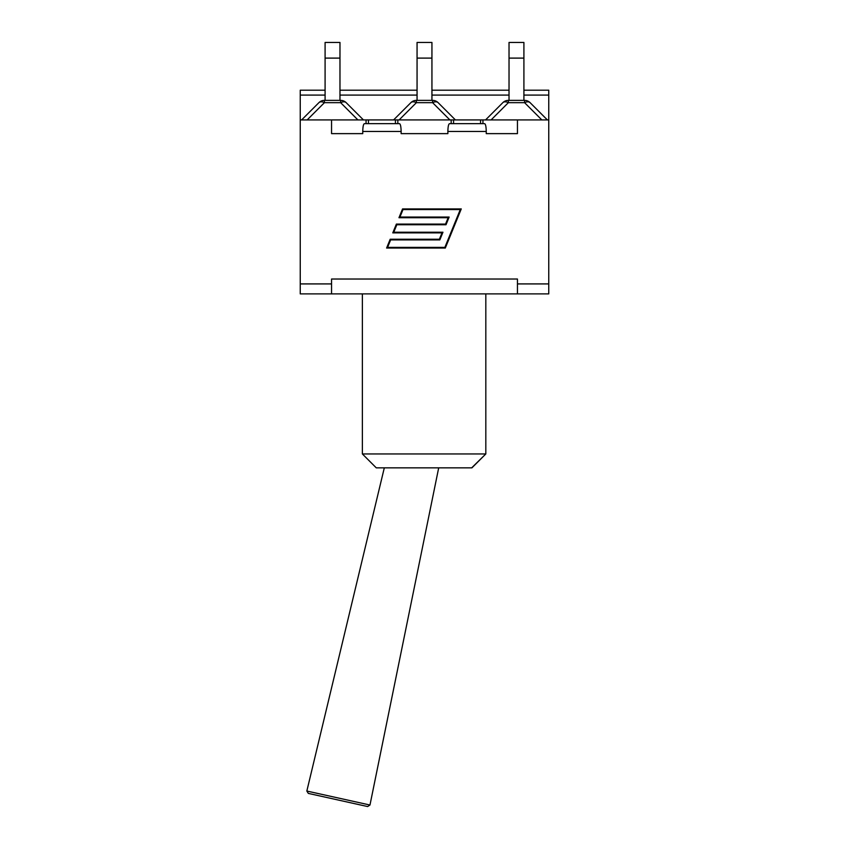 <?xml version="1.0" encoding="UTF-8"?>
<svg xmlns="http://www.w3.org/2000/svg" width="849" height="849" viewBox="0 0 849 849"><rect width="100%" height="100%" fill="white"/><g stroke="black" fill="none" stroke-linecap="round" stroke-linejoin="round"><path stroke-width="1.27" d="M438.7 467.841L369.973 805.032L306.839 791.035L308.325 793.401L367.628 806.55L369.973 805.032M376.266 467.841L471.927 467.841L485.819 453.95L362.374 453.95L376.266 467.841M485.819 293.892L485.819 453.95L471.927 467.608M517.444 293.892L548.751 293.892L548.751 283.916L517.444 283.916L517.444 293.892L300.249 293.892L300.249 283.916L331.556 283.916L331.556 293.892M331.556 283.916L331.556 279.024L517.444 279.024L517.444 283.916M453.568 123.657L453.568 119.932L455.414 119.932L438.137 102.665A7.832 7.832 0 0 0 432.608 100.373L432.608 102.665A7.832 4.521 -45 0 1 438.137 102.665A7.832 7.832 0 0 0 432.608 100.373L416.392 100.373A7.832 7.832 0 0 0 410.863 102.665L393.586 119.932L548.751 119.932L548.751 90.196L523.907 90.196M548.751 119.932L548.751 283.916M393.586 119.932L300.249 119.932L300.249 95.088L325.093 95.088M307.147 119.932L324.424 102.665L340.64 102.665A7.832 4.521 -45 0 1 346.18 102.665A7.832 7.832 0 0 0 340.64 100.373L324.424 100.373A7.832 7.832 0 0 0 318.895 102.665L301.618 119.932M324.424 102.665A7.832 4.521 -135 0 0 318.895 102.665A7.832 7.832 0 0 1 324.424 100.373L324.424 102.665M363.446 119.932L346.18 102.665M339.971 100.373L339.971 42.45L325.093 42.45L325.093 58.103L339.971 58.103M325.093 100.373L325.093 58.103M410.863 102.665A7.832 4.521 45 0 1 416.392 102.665L432.608 102.665L449.885 119.932M395.432 123.657L395.432 119.932L396.419 119.932M431.939 100.373L431.939 42.45L417.061 42.45L417.061 58.103L431.939 58.103M417.061 100.373L417.061 58.103M547.382 119.932L530.105 102.665A7.832 7.832 0 0 0 524.576 100.373L524.576 102.665A7.832 4.521 -45 0 1 530.105 102.665A7.832 7.832 0 0 0 524.576 100.373L508.36 100.373A7.832 7.832 0 0 0 502.82 102.665A7.832 4.521 45 0 1 508.36 102.665L524.576 102.665L541.853 119.932M502.82 102.665L485.554 119.932M509.029 100.373L509.029 58.103L523.907 58.103L523.907 42.45L509.029 42.45L509.029 58.103M523.907 100.373L523.907 58.103M397.831 119.932L397.831 123.657M517.444 119.932L517.444 133.633L486.244 133.633L486.244 131.478C486.148 126.734 485.607 124.124 484.63 123.657L449.492 123.657C448.505 124.124 447.975 126.734 447.869 131.478L447.869 133.633L401.131 133.633L401.131 131.478C401.025 126.734 400.495 124.124 399.508 123.657L364.37 123.657C363.393 124.124 362.852 126.734 362.756 131.478L362.756 133.633L331.556 133.633L331.556 119.932M482.943 119.932L482.943 123.657M517.444 133.633L486.244 133.633M362.756 133.633L331.556 133.633M447.869 133.633L401.131 133.633M325.093 90.196L300.249 90.196L300.249 95.088M366.057 119.932L366.057 123.657M451.169 119.932L451.169 123.657M300.249 119.932L300.249 283.916M402.553 208.918L461.262 208.918L445.301 248.046L386.603 248.046L390.19 239.238L439.389 239.238L441.979 232.881L392.779 232.881L396.377 224.083L445.566 224.083L448.155 217.715L398.966 217.715L402.553 208.918M460.275 209.576L402.999 209.576L399.943 217.057L449.142 217.057L446.012 224.741L396.812 224.741L393.766 232.223L442.955 232.223L439.824 239.906L390.636 239.906L387.579 247.388L444.865 247.388L460.275 209.576M339.971 95.088L417.061 95.088M431.939 95.088L509.029 95.088M523.907 95.088L548.751 95.088M357.917 119.932L340.64 102.665L340.64 100.373M416.392 100.373L416.392 102.665L399.115 119.932M508.36 100.373L508.36 102.665L491.083 119.932M362.756 131.478L401.131 131.478M480.555 119.932L480.555 123.657M447.869 131.478L486.244 131.478M368.445 119.932L368.445 123.657M384.31 467.841L306.839 791.035M362.374 293.892L362.374 453.95M339.971 90.196L417.061 90.196M431.939 90.196L509.029 90.196"/></g></svg>
